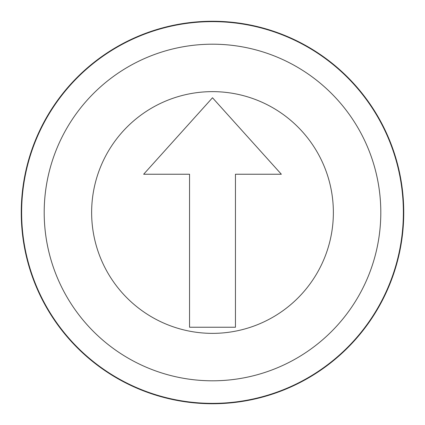 <?xml version="1.0" encoding="UTF-8"?>
<svg xmlns="http://www.w3.org/2000/svg" width="425" height="425" viewBox="0 0 425 425"><rect width="100%" height="100%" fill="white"/><g stroke="black" fill="none" stroke-linecap="round" stroke-linejoin="round"><path stroke-width="0.64" d="M403.75 212.5A191.25 191.25 0 0 1 212.5 403.75A191.25 191.25 0 0 1 21.25 212.5A191.25 191.25 0 0 1 212.5 21.25A191.25 191.25 0 0 1 403.75 212.5M189.55 212.5L189.55 174.234L143.65 174.234L212.5 97.766L281.35 174.234L235.45 174.234L235.45 327.234L189.55 327.234L189.55 212.5M143.65 174.234L212.5 97.766L281.35 174.234M21.638 212.5A190.862 190.862 0 0 1 212.5 21.638A190.862 190.862 0 0 1 403.362 212.5A190.862 190.862 0 0 1 212.5 403.362A190.862 190.862 0 0 1 21.638 212.5M44.195 212.5A168.305 168.305 0 0 1 212.5 44.195A168.305 168.305 0 0 1 380.805 212.5A168.305 168.305 0 0 1 212.5 380.805A168.305 168.305 0 0 1 44.195 212.5M91.635 212.5A120.865 120.865 0 0 0 212.5 333.365A120.865 120.865 0 0 0 333.365 212.5A120.865 120.865 0 0 0 212.5 91.635A120.865 120.865 0 0 0 91.635 212.5"/></g></svg>
